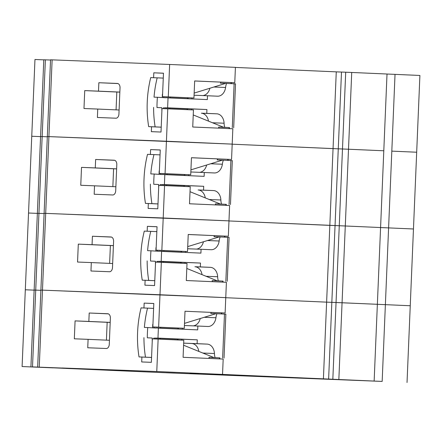 <?xml version="1.0" encoding="UTF-8"?>
<svg xmlns="http://www.w3.org/2000/svg" width="442" height="442" viewBox="0 0 442 442"><rect width="100%" height="100%" fill="white"/><g stroke="black" fill="none" stroke-linecap="round" stroke-linejoin="round"><path stroke-width="0.66" d="M395.032 74.367L419.9 75.46L410.248 305.748L385.38 304.654L395.032 74.367L387.015 74.029M407.032 382.507L410.248 305.748L385.38 304.654L377.363 304.317L385.38 304.654L382.164 381.418L156.772 371.518L62.002 367.987A554.881 1.276 -177.6 0 0 70.571 368.374L32.26 366.888A473.785 1.088 -177.6 0 0 55.338 367.921L89.588 369.435A473.785 1.088 -177.6 0 0 94.776 369.661A473.785 1.088 -177.6 0 0 168.866 372.888L214.95 374.717A554.881 1.276 -177.6 0 0 227.962 375.28L382.164 381.418M351.721 72.466L345.705 72.212L342.484 148.976L383.794 150.777L348.5 149.225L351.721 72.466L387.015 74.013L380.579 227.542L388.601 227.895L380.579 227.558L377.363 304.3L331.837 302.334L328.621 379.098M161.347 262.344L187.016 263.471L186.297 280.532L226.403 282.294L225.763 297.643L159.987 294.753L161.347 262.344L155.556 262.117L154.573 285.565L144.91 285.184L145.12 280.278M147.175 231.227L147.379 226.343L157.043 226.724L156.059 250.172L161.844 250.404L163.203 217.989L44.112 213.32L45.692 213.375L42.476 290.14L40.891 290.079L42.034 290.134M225.116 312.997L185.01 311.24L225.116 312.997L225.763 297.643L42.476 290.14L39.261 366.899M77.549 262.04L78.3 244.128L92.063 244.669L92.417 236.249L110.959 236.978A4.271 2.812 92.5 0 1 110.964 236.978A4.271 2.812 92.5 0 1 113.588 241.349L112.489 267.576A4.271 2.812 92.5 0 1 109.5 271.731L90.958 271.007L91.312 262.581L77.549 262.04M345.705 72.212L341.489 72.046L338.268 148.81L348.5 149.225L345.285 225.989L380.579 227.542L345.285 225.989L338.848 379.512M188.226 234.503L228.337 236.238L188.231 234.475L187.513 251.531L161.844 250.404M148.335 203.519L148.131 208.425L157.788 208.806L158.772 185.353L190.231 186.706L189.513 203.773L229.619 205.53L228.337 236.238M413.463 228.984L388.601 227.895L413.463 228.984M50.532 60.035L43.791 59.775L40.576 136.539L47.316 136.793L40.576 136.539L37.36 213.298L38.697 213.364M45.377 59.83L38.94 213.353L44.101 213.558L38.94 213.353L35.725 290.118L34.139 290.062L35.482 290.129M164.562 185.579L163.203 217.989L228.978 220.878L45.692 213.375L48.913 136.611L47.327 136.556L48.465 136.611M341.489 72.063L336.268 71.858L333.053 148.623L342.484 148.976L339.268 225.74L345.285 225.989L228.973 220.95L329.831 225.381L326.616 302.146L225.757 297.715L326.616 302.146L323.4 378.91M147.379 226.343L157.037 226.768M331.837 302.35L326.616 302.146L331.837 302.35M374.142 381.065L377.363 304.3L336.053 302.499L339.268 225.74L329.831 225.381L333.053 148.623L232.194 144.191L338.268 148.827L331.837 302.334L336.053 302.499L332.832 379.264M37.36 213.298L34.139 290.062L40.879 290.322L35.725 290.118L32.509 366.882M22.1 366.54L52.852 367.854L22.1 366.54L25.316 289.775L34.139 290.145L25.316 289.775L34.968 59.493L43.791 59.858M37.355 213.381L28.537 213.016L37.355 213.381M156.059 250.172L187.513 251.531M109.633 263.388L110.384 245.537L78.3 244.128M110.384 245.537L113.406 245.658M113.412 245.608L92.063 244.669M111.522 237.089L92.417 236.249M112.66 263.52L91.312 262.581M391.816 151.131L416.684 152.225L391.816 151.131M167.778 108.82L193.447 109.948L192.734 127.009L232.84 128.771L232.194 144.12L166.424 141.23L167.778 108.82L161.993 108.588L161.01 132.042L151.346 131.661L151.551 126.755M153.606 77.698L153.81 72.82L163.474 73.201L162.49 96.649L168.28 96.875L169.64 64.466L52.128 59.852L48.913 136.611L166.424 141.23L165.065 173.64L159.275 173.413L190.729 174.767L165.065 173.64M83.98 108.517L84.731 90.604L98.5 91.146L98.853 82.726L117.395 83.45A4.271 2.812 92.5 0 1 117.401 83.45A4.271 2.812 92.5 0 1 120.025 87.825L118.926 114.053A4.271 2.812 92.5 0 1 115.937 118.207L97.395 117.478L97.748 109.058L83.98 108.517M194.662 80.98L234.768 82.715L194.662 80.952L193.95 98.002L168.28 96.875M169.64 64.466L235.415 67.355L234.768 82.715M191.447 157.739L231.553 159.474L232.194 144.12L47.327 136.556L50.543 59.792L52.128 59.852M336.268 71.858L235.409 67.427M153.81 72.82L163.474 73.245M40.576 136.539L41.913 136.6M40.57 136.617L31.752 136.252L40.57 136.617M162.49 96.649L193.95 98.002M116.069 109.865L116.815 92.013L84.731 90.604M116.815 92.013L119.843 92.135M119.843 92.085L98.5 91.146M117.959 83.56L98.853 82.726M119.097 109.997L97.748 109.058M75.51 368.777L96.251 369.645L75.51 368.777M92.837 369.479L75.151 368.761L92.837 369.479M175.065 373.109L166.225 372.744L175.065 373.109M49.935 367.611L41.095 367.247L49.935 367.611M74.488 368.49L65.648 368.131L74.488 368.49M198.767 373.451L189.927 373.087L198.767 373.451M354.385 380.231L345.545 379.871L354.385 380.231M234.912 375.54L226.072 375.181L234.912 375.54M66.145 368.435L115.666 370.457L66.145 368.435M156.772 371.518L158.131 339.102L152.341 338.876L151.357 362.329L141.694 361.948L141.899 357.042M143.954 307.986L144.158 303.107L153.822 303.488L152.838 326.936L158.628 327.163L159.987 294.753L40.891 290.079L37.675 366.843M74.328 338.804L75.079 320.892L88.848 321.433L89.201 313.008L107.743 313.737A4.271 2.812 92.5 0 1 107.749 313.737A4.271 2.812 92.5 0 1 110.373 318.113L109.273 344.34A4.271 2.812 92.5 0 1 106.284 348.495L87.743 347.766L88.096 339.346L74.328 338.804M158.131 339.102L183.795 340.235L183.082 357.296L223.188 359.059L222.541 374.407M144.158 303.107L153.822 303.532M185.01 311.24L184.297 328.29L158.628 327.163M152.838 326.936L184.297 328.29M96.113 369.634L75.372 368.766L96.113 369.634M106.417 340.147L107.163 322.301L75.079 320.892M107.163 322.301L110.191 322.422M110.191 322.373L88.848 321.433M108.307 313.848L89.201 313.008M109.445 340.279L88.096 339.346M150.391 154.462L150.595 149.584L160.258 149.96L159.275 173.413M80.764 185.281L81.516 167.369L95.279 167.91L95.632 159.485L114.174 160.214A4.271 2.812 92.5 0 1 114.185 160.214A4.271 2.812 92.5 0 1 116.804 164.59L115.705 190.817A4.271 2.812 92.5 0 1 112.721 194.972L94.179 194.242L94.533 185.817L80.764 185.281M150.595 149.584L160.258 150.004M231.553 159.474L191.447 157.711L190.729 174.767M47.327 136.556L44.112 213.32L45.25 213.375M112.854 186.623L113.6 168.778L81.516 167.369M113.6 168.778L116.627 168.894M116.627 168.844L95.279 167.91M114.743 160.324L95.632 159.485M115.876 186.756L94.533 185.817M155.971 247.625L155.833 251.012M159.197 251.294L150.965 250.796A93.903 70.654 92.2 0 0 150.534 261.034L155.402 261.261L155.451 264.681M147.164 260.902A93.903 70.654 92.2 0 0 148.7 280.405L142.236 280.156A93.903 70.654 92.2 0 1 144.291 231.111L150.755 231.365A93.903 70.654 92.2 0 0 147.595 250.664L150.965 250.796M154.777 280.676L148.7 280.405M186.806 268.46L217.232 280.819M163.385 262.432L163.424 261.614L181.712 262.421A1.956 1.47 92.2 0 0 181.706 262.421A1.956 1.47 92.2 0 0 180.48 263.183M156.833 231.63L150.755 231.365M157.424 250.233L157.391 251.078M163.888 250.52L163.849 251.376L159.197 251.194L182.137 252.183A1.956 1.47 -87.8 0 1 180.955 251.266M163.849 251.376L182.137 252.183M187.717 246.608L219.177 236.934M156.927 262.167L156.96 261.36L163.424 261.614M154.777 280.703L142.236 280.156M155.402 261.261L150.534 261.034M165.628 97.77L157.396 97.273A93.903 70.654 92.2 0 0 156.971 107.511L161.833 107.737L161.882 111.157M153.601 107.378A93.903 70.654 92.2 0 0 155.131 126.882L148.672 126.627A93.903 70.654 92.2 0 1 150.728 77.588L157.186 77.842A93.903 70.654 92.2 0 0 154.026 97.141L157.396 97.273M161.214 127.152L155.131 126.882M193.237 114.937L223.669 127.296M169.822 108.909L169.855 108.091L188.143 108.892A1.956 1.47 92.2 0 0 188.137 108.892A1.956 1.47 92.2 0 0 186.916 109.66M163.269 78.107L157.186 77.842M163.86 96.71L163.827 97.555M170.319 96.991L170.286 97.853L165.634 97.671L188.574 98.66A1.956 1.47 -87.8 0 1 187.391 97.743M170.286 97.853L188.574 98.66M194.154 93.085L225.608 83.405M162.407 94.091L162.264 97.489M163.363 108.644L163.396 107.837L169.855 108.091M161.214 127.18L148.672 126.627M161.833 107.737L156.971 107.511M155.976 328.058L147.744 327.561A93.903 70.654 92.2 0 0 147.319 337.793L152.181 338.025L152.23 341.445M143.948 337.66A93.903 70.654 92.2 0 0 145.479 357.169L139.02 356.915A93.903 70.654 92.2 0 1 141.075 307.875L147.54 308.129A93.903 70.654 92.2 0 0 144.374 327.428L147.744 327.561M151.562 357.434L145.479 357.169M183.585 345.224L214.016 357.584M160.17 339.196L160.203 338.379L178.491 339.18A1.956 1.47 92.2 0 0 178.485 339.18A1.956 1.47 92.2 0 0 177.264 339.948M153.617 308.394L147.54 308.129M154.208 326.997L154.175 327.842M160.667 327.279L160.634 328.141L155.982 327.958L178.922 328.947A1.956 1.47 -87.8 0 1 177.739 328.03M160.634 328.141L178.922 328.947M184.502 323.373L215.956 313.693M152.755 324.378L152.612 327.776M153.711 338.931L153.744 338.124L160.203 338.379M151.562 357.467L139.02 356.915M152.181 338.025L147.319 337.793M159.192 170.861L159.048 174.247M162.413 174.535L154.181 174.037A93.903 70.654 92.2 0 0 153.75 184.27L158.617 184.502L158.667 187.922M150.379 184.137A93.903 70.654 92.2 0 0 151.915 203.646L145.457 203.392A93.903 70.654 92.2 0 1 147.512 154.346L153.971 154.601A93.903 70.654 92.2 0 0 150.81 173.905L154.181 174.037M157.998 203.911L151.915 203.646M190.021 191.701L220.447 204.06M166.606 185.668L166.64 184.855L184.927 185.657A1.956 1.47 92.2 0 0 184.922 185.657A1.956 1.47 92.2 0 0 183.695 186.419M160.054 154.871L153.971 154.601M160.645 173.474L160.606 174.319M167.104 173.756L167.07 174.618L162.418 174.435M162.418 174.441L185.358 175.419A1.956 1.47 -87.8 0 1 184.176 174.507M167.07 174.618L185.358 175.419M190.938 169.844L222.392 160.17M160.142 185.408L160.175 184.601L166.64 184.855M157.993 203.944L145.457 203.392M158.617 184.502L153.75 184.27M225.851 205.364L225.89 204.32L215.364 203.856A11.486 8.641 92.2 0 0 215.757 204.922M215.364 203.856L221.547 204.099A11.486 8.641 -87.8 0 1 220.867 199.977A10.254 7.718 92.2 0 0 213.591 190.579L203.547 190.137L203.707 186.303L164.407 184.574L164.822 174.629L204.127 176.352L204.287 172.518L214.331 172.955A10.254 7.718 92.2 0 0 214.353 172.96A10.254 7.718 92.2 0 0 222.365 164.231A11.486 8.641 -87.8 0 1 223.387 160.186L217.204 159.943A11.486 8.641 -87.8 0 1 217.696 158.893M209.287 199.524L220.867 199.977M226.293 204.364L221.547 204.099M225.89 204.32L226.293 204.353L226.249 205.386M223.387 160.186L232.304 160.623L230.464 204.541M205.265 197.889A10.254 7.718 92.2 0 0 198.138 189.972L203.547 190.137M188.22 186.618L188.259 185.695L203.707 186.303M188.259 185.695L161.993 184.541M190.85 171.988L204.287 172.518M188.679 175.673L188.717 174.689M199.64 172.336A10.254 7.718 92.2 0 0 206.663 165.01M210.679 163.772L222.365 164.231M229.067 204.431L230.906 160.512M227.735 160.374L227.779 159.335M228.177 159.352L228.133 160.391M219.414 358.893L219.459 357.843L208.928 357.385A11.486 8.641 92.2 0 0 209.32 358.445M208.928 357.385L215.11 357.628A11.486 8.641 -87.8 0 1 214.436 353.501A10.254 7.718 92.2 0 0 207.154 344.108L197.115 343.666L197.276 339.826L157.971 338.102L158.385 328.152L197.69 329.876L197.85 326.041L207.895 326.483A10.254 7.718 92.2 0 0 207.922 326.483A10.254 7.718 92.2 0 0 215.934 317.759A11.486 8.641 -87.8 0 1 216.95 313.709L210.768 313.466A11.486 8.641 -87.8 0 1 211.259 312.417M202.85 353.048L214.436 353.501M219.459 357.843L215.11 357.628M216.95 313.709L225.868 314.146L224.028 358.064M198.834 351.418A10.254 7.718 92.2 0 0 191.706 343.5L183.673 343.147M183.673 343.136L197.115 343.666M181.784 340.147L181.822 339.218L197.276 339.826M181.822 339.218L155.556 338.064M184.413 325.511L197.85 326.041M182.242 329.202L182.286 328.213M193.209 325.859A10.254 7.718 92.2 0 0 200.226 318.533M204.243 317.295L215.934 317.759M222.63 357.954L224.475 314.041M221.298 313.897L221.343 312.859M221.74 312.881L221.702 313.919M219.856 357.876L219.812 358.91M222.63 282.129L222.674 281.084L212.149 280.62A11.486 8.641 92.2 0 0 212.541 281.687M212.149 280.62L218.326 280.863A11.486 8.641 -87.8 0 1 217.652 276.742A10.254 7.718 92.2 0 0 210.375 267.344L200.331 266.902L200.491 263.062L161.186 261.338L161.606 251.387L200.911 253.117L201.071 249.277L211.11 249.719A10.254 7.718 92.2 0 0 211.138 249.719A10.254 7.718 92.2 0 0 219.149 240.995A11.486 8.641 -87.8 0 1 220.166 236.945L213.989 236.702A11.486 8.641 -87.8 0 1 214.48 235.658M206.066 276.283L217.652 276.742M223.072 281.129L218.326 280.863M222.674 281.084L223.072 281.112L223.033 282.145M220.166 236.945L229.089 237.382L227.249 281.3M202.049 274.653A10.254 7.718 92.2 0 0 194.922 266.736L200.331 266.902M184.999 263.382L185.043 262.46L200.491 263.062M185.043 262.46L158.777 261.305M187.629 248.752L201.071 249.277M185.463 252.437L185.502 251.448M196.425 249.095A10.254 7.718 92.2 0 0 203.442 241.768M207.458 240.536L219.149 240.995M225.851 281.195L227.691 237.277M224.519 237.139L224.558 236.1M224.961 236.116L224.917 237.155M229.067 128.605L229.111 127.556L218.58 127.097A11.486 8.641 92.2 0 0 218.972 128.163M218.58 127.097L224.763 127.34A11.486 8.641 -87.8 0 1 224.088 123.219A10.254 7.718 92.2 0 0 216.807 113.821L206.768 113.379L206.928 109.539L167.623 107.815L168.037 97.864L207.342 99.594L207.502 95.754L217.547 96.196A10.254 7.718 92.2 0 0 217.575 96.196A10.254 7.718 92.2 0 0 225.586 87.472A11.486 8.641 -87.8 0 1 226.602 83.422L220.42 83.179A11.486 8.641 -87.8 0 1 220.912 82.129M212.503 122.76L224.088 123.219M229.111 127.556L224.763 127.34M226.602 83.422L235.52 83.858L233.68 127.777M208.486 121.13A10.254 7.718 92.2 0 0 201.359 113.213L206.768 113.379M191.436 109.859L191.474 108.931L206.928 109.539M191.474 108.931L165.209 107.776M194.066 95.223L207.502 95.754M191.894 98.914L191.938 97.925M202.861 95.571A10.254 7.718 92.2 0 0 209.878 88.245M213.895 87.013L225.586 87.472M232.282 127.672L234.122 83.753M230.951 83.615L230.995 82.571M231.393 82.593L231.354 83.632M229.508 127.589L229.464 128.622M198.138 189.972L213.591 190.579M191.706 343.5L207.154 344.108M194.922 266.736L210.375 267.344M201.359 113.213L216.807 113.821M44.112 213.32L40.891 290.079M34.139 290.062L30.923 366.821"/></g></svg>
